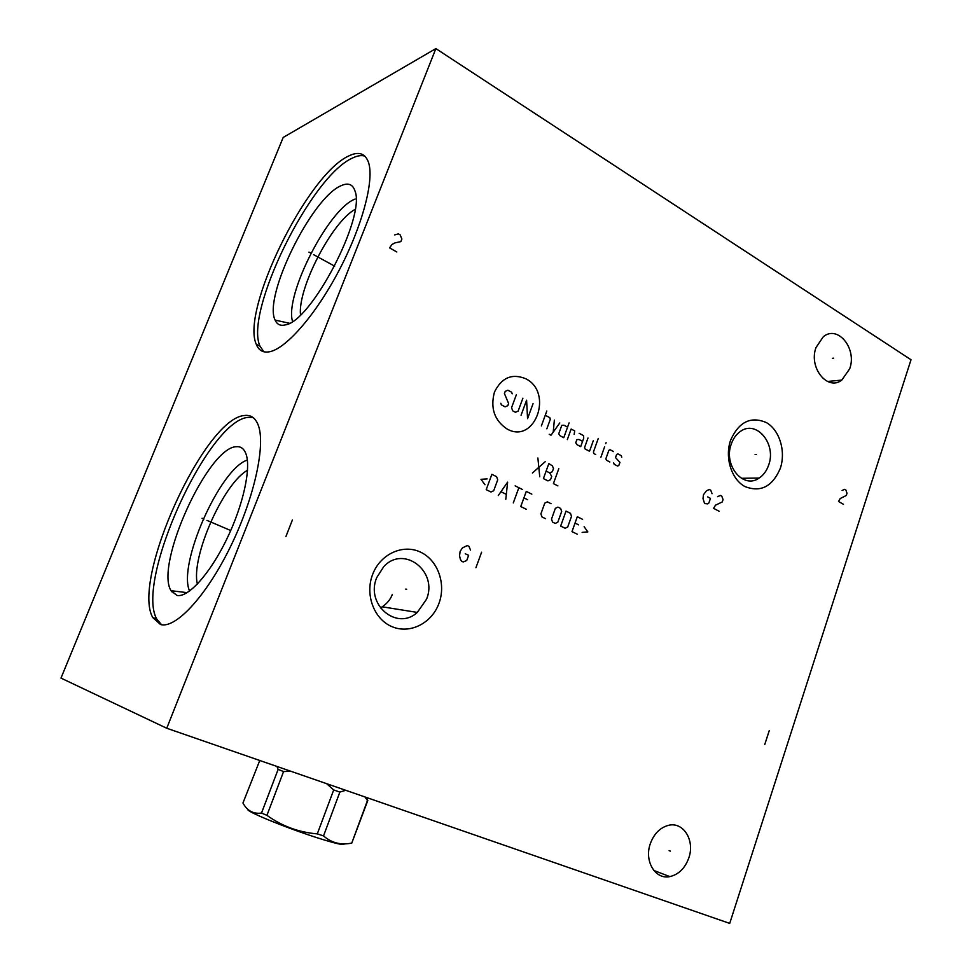 <?xml version="1.0" encoding="UTF-8"?>
<svg xmlns="http://www.w3.org/2000/svg" width="972" height="972" viewBox="0 0 972 972"><rect width="100%" height="100%" fill="white"/><g stroke="black" fill="none" stroke-linecap="round" stroke-linejoin="round"><path stroke-width="1.46" d="M435.869 48.6L283.192 137.453L60.981 678.104L166.747 728.247L729.717 923.4L911.019 359.749L435.869 48.6L166.747 728.247M849.686 368.789L841.801 380.088C827.597 391.412 808.425 367.647 816.006 347.526L823.272 336.774C837.73 324.514 857.268 348.644 849.686 368.789M688.808 857.948C684.993 868.312 678.675 874.533 669.817 876.61C655.322 879.854 643.986 861.034 650.304 843.72C653.901 833.964 659.806 827.877 668.007 825.459C683.122 821.073 695.211 840.245 688.808 857.948M780.309 468.358C772.448 486.62 760.651 492.695 744.917 486.547C731.43 479.366 724.577 457.496 730.579 440.255C738.878 421.787 750.846 415.907 766.458 422.626C779.666 430.207 786.032 451.494 780.309 468.358M438.955 603.381C431.823 623.186 410.075 634.315 392.166 626.733C374.147 619.443 364.755 594.791 372.58 574.561C380.137 554.222 402.627 543.81 420.111 551.938C437.716 559.763 446.367 583.698 438.955 603.381M270.082 351.645C263.4 353.091 258.795 350.661 256.304 344.343C240.558 310.87 306.945 174.851 348.669 155.994C358.68 151.073 365.314 153.272 368.57 162.603C374.414 180.27 362.289 226.172 339.179 270.18C316.143 314.235 286.716 348 270.082 351.645M160.489 624.498L152.75 617.548C131.074 579.591 204.606 418.082 244.434 415.506C250.569 414.68 255.065 417.632 257.92 424.351C266.134 443.329 254.773 497.057 230.571 546.495C206.465 596.03 175.543 629.151 160.489 624.498M380.392 607.95L382.239 606.82C387.196 603.393 390.55 599.287 392.299 594.487M197.377 584.087C190.67 557.466 223.475 483.278 247.532 470.278M189.601 591.012C177.366 564.854 219.951 468.686 247.338 460.048M176.904 595.411L171.048 590.697C154.487 564.805 208.421 446.5 236.548 446.707C240.801 446.367 243.899 448.627 245.819 453.474C251.456 467.435 243.352 505.124 226.537 539.594C209.782 574.124 188.009 597.987 176.904 595.411M253.06 417.547L248.322 417.353C208.275 419.783 134.841 581.098 156.784 619.103L161.583 624.729M426.489 599.287L417.316 612.421C397.074 631.217 365.205 604.669 376.686 577.684L383.794 566.567C404.012 544.599 438.287 571.621 426.489 599.287M300.506 314.843C297.59 288.514 331.78 222.138 355.12 209.332M292.536 321.38C284.395 295.488 328.415 208.956 355.12 199.041M285.416 324.867C280.483 326.142 277.044 324.551 275.125 320.104C262.975 296.995 311.769 197.425 341.257 185.64C348.243 182.493 352.824 184.291 354.999 191.034C365.958 216.89 311.064 321.756 285.416 324.867M364.828 156.103C361.365 155.046 357.186 155.714 352.289 158.132C310.396 176.831 244.069 312.668 260.022 346.202L263.862 351.779M759.156 478.042C763.506 475.15 766.665 470.837 768.645 465.102C776.835 443.694 755.973 419.029 739.911 431.799C735.998 434.666 733.119 438.749 731.272 444.046C723.107 465.333 743.398 489.609 759.156 478.042L741.32 478.297M276.959 766.458L278.126 769.411L283.581 771.549L266.935 815.338L261.504 813.066C253.376 814.159 247.204 810.806 242.951 803.018L259.755 760.481M345.753 790.297L339.86 792.083L333.7 789.957L326.616 783.663M290.968 771.306L283.581 771.549M278.126 769.411L261.504 813.066M333.7 789.957L317.297 833.879C298.744 832.336 281.965 826.151 266.935 815.338M339.86 792.083L323.53 835.908L317.297 833.879M367.817 800.478L351.767 843.076C340.953 845.336 331.537 842.943 323.53 835.908M344.076 843.866C344.805 845.749 335.486 843.611 316.131 837.427C284.808 827.366 244.847 810.855 247.945 809.409M366.468 797.55L367.452 800.539L364.962 796.955M367.452 800.539L351.767 843.076M310.748 253.097L308.975 252.125L310.748 253.097M313.579 254.64L334.647 266.146M203.95 519.084L202.042 518.258L203.95 519.084M206.987 520.385L230.729 530.53M832.336 358.316L833.624 358.17M669.125 850.682L670.303 851.108M755.098 454.483L756.35 454.446L755.098 454.483M712.051 493.703L710.763 490.253L709.378 489.511L706.498 490.726L703.509 494.675L702.999 498.563L704.591 503.557L707.762 503.861L708.855 503.059L710.447 498.381L707.677 496.899M719.11 511.26L713.594 508.344L715.477 505.197L722.269 501.941L723.059 499.608L721.795 496.182L720.422 495.441L717.567 496.668M405.713 589.093L406.685 589.226L405.713 589.093M470.545 550.116L468.966 546.349L467.265 545.571L462.429 547.904L460.133 551.416L459.549 555.717L460.291 559.107L461.518 561.184L463.219 561.962L466.73 560.516L468.638 555.316L465.248 553.761M481.602 552.193L475.916 567.733M525.731 378.728C512.013 373.163 501.576 377.634 494.432 392.129C490.192 408.228 494.444 420.536 507.177 429.065C534.867 444.654 553.821 392.518 525.731 378.728M512.208 393.818L511.661 392.238L507.906 390.222L505.221 391.376L504.419 393.538L508.611 403.526L507.821 405.676L505.136 406.855L501.358 404.862L500.811 403.283M522.875 398.216L518.125 411.12L515.464 412.286L512.657 410.816L511.576 407.669L516.351 394.741M521.065 415.238L526.593 400.209L527.565 418.665L533.057 403.659M541.368 425.93L546.811 410.998M546.847 428.81L550.334 419.236L549.812 417.681L545.268 415.263M549.204 434.277L551.015 435.237L559.775 422.978M554.356 420.098L553.214 432.163M567.563 427.121L563.979 425.214L561.792 425.323L558.73 433.804L560.139 435.808L563.748 437.704L569.094 422.905M574.16 434.399L574.707 430.924L571.147 429.029L567.332 439.599M582.58 441.373L579.033 439.49L576.882 439.611L575.74 442.77L577.137 444.763L580.697 446.634L583.71 438.214L583.577 435.638L579.154 433.293M587.987 437.983L584.609 447.448L585.108 448.955L589.518 451.275L593.26 440.79M598.254 438.469L593.406 452.077L593.904 453.584L595.654 454.507M600.89 457.265L604.608 446.828M605.714 443.694L606.091 442.649L605.714 443.694M613.539 451.579L610.088 449.744L608.861 450.328L605.896 458.663L606.394 460.169L609.845 461.992M613.672 462.757L614.158 464.252L617.597 466.062L618.824 465.479L619.929 462.368L615.507 457.557L616.613 454.446L617.84 453.863L621.266 455.686L621.752 457.18M532.401 473.024L545.195 461.724M537.88 457.982L539.752 476.742M546.13 471.08L549.763 472.939L552.351 471.724L553.505 468.516L552.339 465.807L548.84 463.595L543.409 478.589L547.965 480.885L550.553 479.658L551.707 476.45L549.763 472.939M558.791 468.698L553.408 483.631L557.928 485.915M487.166 478.904L480.982 479.318L485.004 484.761M486.207 489.669L490.982 492.002L493.691 490.738L497.713 479.803L496.619 476.681L491.868 474.324L486.207 489.669M505.805 499.256L507.627 482.136L498.259 495.562M501.115 491.808L506.145 494.274M513.301 502.913L518.854 487.713M515.124 485.854L522.572 489.548M531.818 494.141L526.277 491.395L520.761 506.558L526.326 509.279M527.614 499.717L523.92 497.883M551.003 503.666L547.37 501.856L544.782 503.107L540.894 513.872L541.951 516.922L545.596 518.696M551.513 519.072L552.546 522.098L555.267 523.422L557.831 522.171L561.67 511.466L560.637 508.441L557.928 507.105L555.364 508.344L551.513 519.072M560.662 526.071L565.157 528.258L567.709 526.994L571.512 516.339L570.479 513.325L566.02 511.114L560.662 526.071M582.605 519.34L577.307 516.715L571.998 531.611L577.332 534.211M578.583 524.831L575.035 523.082M582.119 532.401L587.817 531.878L584.136 526.739M769.277 730.555L764.733 744.564M843.429 504.286L838.52 501.503L840.209 498.539L846.296 495.477L847.001 493.278L845.883 490.034L844.656 489.329L842.104 490.471M292.402 519.959L285.89 536.605M396.819 251.967L389.578 247.872L392.008 244.494L394.826 242.927L400.853 241.615L401.873 239.027L400.185 234.896L398.374 233.875L394.656 234.908M171.68 591.741L172.056 590.818M187.171 592.653L171.048 590.697M152.75 617.548L156.784 619.103M417.316 612.421L382.239 606.82M289.401 323.251L275.125 320.104M256.304 344.343L260.022 346.202M841.801 380.088L827.476 381.474M669.817 876.61L653.84 870.475M366.432 797.465L367.793 800.503"/></g></svg>
